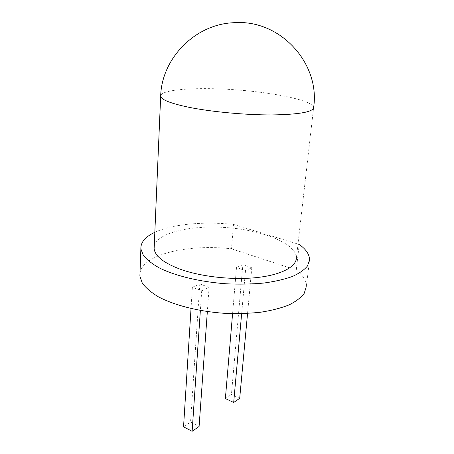 <?xml version="1.0" encoding="UTF-8"?>
<svg xmlns="http://www.w3.org/2000/svg" width="454" height="454" viewBox="0 0 454 454"><rect width="100%" height="100%" fill="white"/><g stroke="black" fill="none" stroke-linecap="round" stroke-linejoin="round"><path stroke-width="0.34" stroke-dasharray="2.27 1.7" d="M154.229 246.352C156.959 232.431 191.985 224.713 227.573 227.67C263.178 230.439 296.343 243.667 296.394 257.844L313.646 107.377C312.522 100.47 274.386 92.565 235.342 89.796C196.293 86.913 159.416 89.432 160.659 96.407M139.991 273.132C142.897 253.979 188.631 243.86 231.495 248.809L233.481 224.424C203.67 221.28 172.424 224.055 154.831 232.312M233.481 224.424L297.977 244.048M309.549 259.847L306.285 286.712C306.337 280.907 303 275.357 296.28 270.056L299.231 244.434M231.495 248.809L296.28 270.056M242.85 264.688L236.5 267.531L245.501 270.624L251.8 267.724L242.85 264.688L231.432 394.464L239.695 398.317M209.078 287.405L199.794 283.943L192.371 287.263L201.707 290.798L209.078 287.405L207.342 311.58M236.5 267.531L232.584 313.646M225.377 398.555L231.432 394.464M251.8 267.724L247.561 313.419M245.501 270.624L241.647 313.646M199.794 283.943L190.549 422.095L199.096 426.471M201.707 290.798L200.367 310.468M192.371 287.263L191.026 308.567M183.547 426.828L190.549 422.095"/><path stroke-width="0.68" d="M296.394 257.844C296.309 266.77 281.298 274.954 256.635 277.587C232.017 280.226 200.486 276.662 179.671 269.012C163.406 262.752 154.893 255.954 154.133 248.605L154.229 246.352M154.831 232.312C145.246 236.789 140.592 242.322 140.871 248.906L143.311 255.313C146.767 259.677 152.158 263.91 159.479 268.013C175.596 275.97 200.396 281.945 226.438 283.807C239.417 284.391 251.788 284.147 263.547 283.08C274.647 281.565 284.227 279.38 292.291 276.526C299.294 273.365 304.373 269.829 307.523 265.925L309.549 259.847C309.532 254.495 306.092 249.359 299.231 244.434L297.977 244.048M139.991 273.132L139.883 276.117L142.272 283.052C145.66 287.757 150.961 292.302 158.162 296.689C174.013 305.19 198.415 311.472 224.066 313.288C236.852 313.822 249.047 313.47 260.653 312.227C271.606 310.502 281.077 308.062 289.062 304.912C296.008 301.439 301.064 297.574 304.22 293.312L306.285 286.712M232.584 313.646L225.377 398.555L233.685 402.488L239.695 398.317L247.561 313.419M241.647 313.646L233.685 402.488M207.342 311.58L199.096 426.471L192.133 431.3L183.547 426.828L191.026 308.567M200.367 310.468L192.133 431.3M160.659 96.407C161.459 58.929 194.704 24.045 234.037 22.7C280.64 19.13 320.291 63.787 313.646 107.377C313.317 111.951 299.498 114.47 272.184 114.93C245.784 115.055 211.485 111.871 188.762 107.258C171.016 103.518 161.647 99.903 160.659 96.407L154.133 248.605M140.871 248.906L139.883 276.117"/></g></svg>
